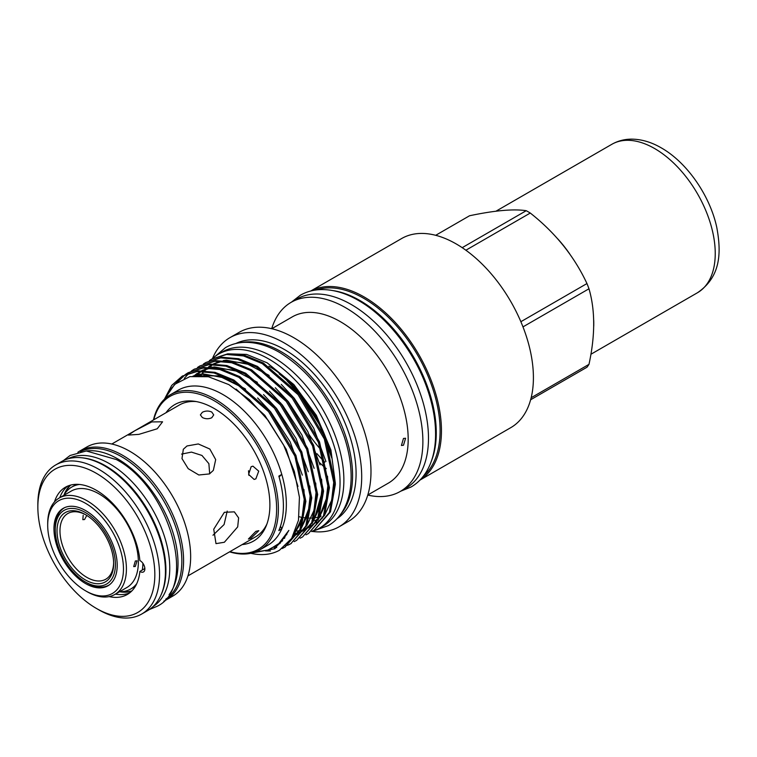 <?xml version="1.0" encoding="UTF-8"?>
<svg xmlns="http://www.w3.org/2000/svg" width="757" height="757" viewBox="0 0 757 757"><rect width="100%" height="100%" fill="white"/><g stroke="black" fill="none" stroke-linecap="round" stroke-linejoin="round"><path stroke-width="1.14" d="M86.08 450.983A85.267 49.233 60 0 1 117.723 458.893A85.267 49.233 60 0 1 170.363 524.97A85.267 49.233 60 0 1 169.048 594.68M80.431 451.645A85.267 49.233 60 0 1 121.555 456.689A85.267 49.233 60 0 1 176.845 530.468A85.267 49.233 60 0 1 165.641 599.241M82.011 457.805A85.267 49.233 60 0 1 105.63 465.877A85.267 49.233 60 0 1 161.099 594.803M67.903 458.856A85.267 49.233 60 0 1 109.462 463.663A85.267 49.233 60 0 1 164.875 537.839A85.267 49.233 60 0 1 153.141 606.499M87.055 591.671L85.579 590.82A53.577 30.933 -120 0 0 123.467 568.942A53.577 30.933 -120 0 0 85.579 503.329A53.577 30.933 -120 0 0 47.7 525.197A53.577 30.933 -120 0 0 85.579 590.82L87.055 591.671A55.658 32.135 60 0 0 114.884 594.425A55.658 32.135 60 0 0 123.419 549.819A55.658 32.135 60 0 0 87.055 500.774A55.658 32.135 60 0 0 59.226 498.011A55.658 32.135 60 0 0 47.7 523.494L47.7 525.197M135.342 560.984L137.045 560.842L135.342 566.435L133.705 566.624L135.342 560.984M85.579 510.559A44.72 25.814 -120 0 0 63.228 508.344A44.72 25.814 -120 0 0 56.368 544.179A44.72 25.814 -120 0 0 85.579 583.581A44.72 25.814 -120 0 0 107.939 585.795A44.72 25.814 -120 0 0 114.799 549.97A44.72 25.814 -120 0 0 85.579 510.559M114.884 594.425L126.826 587.536A55.658 32.135 -120 0 0 135.361 542.93A55.658 32.135 -120 0 0 98.997 493.876A55.658 32.135 -120 0 0 71.167 491.123L59.226 498.011M119.492 591.766A58.895 33.999 -120 0 0 130.734 589.012A58.895 33.999 -120 0 0 136.714 583.732M142.297 570.03A58.895 33.999 -120 0 0 142.912 563.322M130.734 589.012L133.014 587.697A58.895 33.999 -120 0 0 135.598 585.909M144.578 568.706A58.895 33.999 -120 0 0 144.757 567.589M121.896 591.69A61.705 35.626 -120 0 0 131.86 590.924M70.742 485.067A61.705 35.626 -120 0 0 65.093 493.318M76.949 484.338A58.895 33.999 -120 0 0 74.12 485.682L71.839 487.006A58.895 33.999 -120 0 0 63.834 495.352M79.4 484.461A58.895 33.999 -120 0 0 71.839 487.006M109.453 584.801A44.616 25.757 60 0 1 109.112 585A44.616 25.757 60 0 1 86.809 582.795L85.333 581.944A42.524 24.555 -120 0 0 115.405 564.58A42.524 24.555 -120 0 0 85.333 512.489A42.524 24.555 -120 0 0 55.261 529.853A42.524 24.555 -120 0 0 85.333 581.944L86.809 582.795M85.333 579.9A40.026 23.107 60 0 1 57.03 530.875A40.026 23.107 60 0 1 85.333 514.533L85.333 514.533A40.026 23.107 60 0 1 113.635 563.558A40.026 23.107 60 0 1 85.333 579.9M86.08 514.978A37.945 21.906 -120 0 0 67.837 513.511A37.945 21.906 -120 0 0 62.017 543.914A37.945 21.906 -120 0 0 86.809 577.345A37.945 21.906 -120 0 0 105.772 579.228A37.945 21.906 -120 0 0 113.626 562.688M86.809 515.385L84.547 519.529L82.835 519.671L83.185 515.309M251.135 466.719L248.618 474.393L254.115 479.436L255.857 478.869L258.724 471.157L252.923 466.151L251.135 466.719M224.365 512.3L213.739 529.228L215.991 543.63L224.365 542.258L237.698 526.891L238.616 517.892L234.339 511.855L224.365 512.3M209.471 473.92L213.342 470.362L215.688 459.603L209.821 449.033L198.296 443.952L187.007 445.968L183.326 449.261L181.983 458.591L188.19 468.659L198.826 474.989L209.471 473.92M251.135 538.076L258.809 530.685L255.857 531.367L248.41 539.041L251.135 538.076M266.947 523.939A76.135 43.953 60 0 1 255.497 536.883L187.935 575.897M211.771 417.741L213.72 414.893L211.771 412.054C208.629 410.644 205.488 410.72 202.337 412.291L200.378 414.893L202.337 417.504C205.478 419.075 208.629 419.151 211.771 417.741M163.834 601.172A86.061 49.688 -120 0 0 165.764 600.15L172.833 596.071A86.061 49.688 -120 0 0 186.023 527.109A86.061 49.688 -120 0 0 129.807 451.276A86.061 49.688 -120 0 0 86.781 447.008L79.703 451.096A86.061 49.688 -120 0 0 77.857 452.251M165.764 600.15A86.061 49.688 -120 0 0 178.955 531.196A86.061 49.688 -120 0 0 122.729 455.354A86.061 49.688 -120 0 0 79.703 451.096M141.729 614.022L147.624 610.625A86.061 49.688 -120 0 0 160.815 541.662A86.061 49.688 -120 0 0 104.598 465.829A86.061 49.688 -120 0 0 61.572 461.562L55.677 464.968A86.061 49.688 60 0 1 98.703 469.226A86.061 49.688 60 0 1 154.92 545.068A86.061 49.688 60 0 1 141.729 614.022A86.061 49.688 60 0 1 98.703 609.764L96.347 608.401A82.721 47.757 -120 0 0 154.835 574.629A82.721 47.757 -120 0 0 96.347 473.314A82.721 47.757 -120 0 0 37.85 507.086A82.721 47.757 -120 0 0 96.347 608.401L98.703 609.764M70.174 485.218A61.913 35.749 -120 0 0 63.957 495.135M67.884 486.013A61.913 35.749 -120 0 0 59.765 497.709M115.424 594.113A61.913 35.749 -120 0 0 129.608 592.93M119.738 591.766A61.913 35.749 -120 0 0 131.444 591.34M144.682 568.649L139.875 571.431A6.671 3.851 60 0 0 143.489 571.932A6.671 3.851 60 0 0 144.871 568.876A6.671 3.851 60 0 0 139.875 560.549A61.913 35.749 -120 0 0 96.347 490.299A61.913 35.749 -120 0 0 65.386 487.234A61.913 35.749 -120 0 0 54.476 501.919M109.131 596.592A61.913 35.749 -120 0 0 127.299 594.482A61.913 35.749 -120 0 0 139.875 571.431M333.175 290.631A108.09 62.405 60 0 1 359.83 300.472A108.09 62.405 60 0 1 431.471 460.871M316.114 289.969A108.09 62.405 60 0 1 363.663 298.267A108.09 62.405 60 0 1 432.502 387.906A108.09 62.405 60 0 1 423.504 475.983M165.991 412.735A78.785 45.486 60 0 1 194.312 401.257A78.785 45.486 60 0 1 214.184 408.496A78.785 45.486 60 0 1 266.227 525.822A78.785 45.486 60 0 1 242.126 544.605M111.799 444.018L179.362 405.014A76.135 43.953 60 0 1 196.3 401.579M465.877 250.226L530.279 213.039A97.568 56.33 -120 0 0 528.254 211.837A97.568 56.33 -120 0 0 526.219 210.701L462.196 247.671M530.279 213.039C555.373 232.834 574.26 256.339 586.959 283.553L520.873 321.706M522.983 326.882L588.984 288.777A97.568 56.33 -120 0 0 586.959 283.553M588.984 288.777C595.257 310.294 595.257 335.483 588.984 364.354L531.159 397.737M530.638 399.753L586.959 367.24A97.568 56.33 -120 0 0 588.984 364.354M209.358 360.597L211.705 359.111L226.551 354.465L243.48 355.941L262.291 363.634L298.04 394.605L324.337 439.022L334.272 484.906L329.409 512.442L314.373 530.118L311.903 531.405M314.373 530.118L330.487 511.827L335.36 484.281L325.415 438.407L299.119 393.99L263.37 363.01L244.558 355.317L227.63 353.85L211.714 359.111M164.458 399.166L174.744 384.31L189.837 376.617L208.393 376.74L228.813 384.594L249.375 399.592L268.177 420.372L283.61 445.05L294.341 471.46L299.431 497.273L298.476 520.258L291.644 538.416L279.456 550.273A99.716 57.57 60 0 1 250.756 553.301M164.515 399.024L171.707 385.408L182.229 376.134L197.066 371.488L213.994 372.955L232.815 380.657L268.555 411.628L294.852 456.045L304.797 501.929L299.923 529.465L284.887 547.141L282.172 548.541M265.499 550.935L270.476 550.964M282.692 548.172L285.427 546.828M284.887 547.141L301.002 528.84L305.875 501.304L295.94 455.421L269.634 411.004L233.894 380.033L215.073 372.34L198.145 370.864L182.229 376.134M185.768 374.223L188.124 372.728L202.961 368.091L219.89 369.558L238.71 377.251L274.45 408.231L300.756 452.648L310.692 498.522L305.819 526.068L290.783 543.734L288.313 545.021M274.129 547.623L276.693 547.548M285.37 545.967L288.247 544.908M288.824 544.662L291.322 543.422M290.783 543.734L306.897 525.443L311.77 497.898L301.835 452.024L275.529 407.607L239.789 376.626L220.968 368.933L204.04 367.467L188.124 372.728M191.663 370.816L194.019 369.331L208.856 364.685L225.785 366.151L244.606 373.844L280.345 404.825L306.651 449.242L316.587 495.116L311.714 522.661L296.678 540.337L294.208 541.624M296.678 540.337L312.792 522.037L317.666 494.491L307.73 448.617L281.434 404.2L245.684 373.22L226.863 365.527L209.935 364.06L194.019 369.331M197.568 367.41L199.914 365.924L214.751 361.278L231.68 362.745L250.501 370.438L286.25 401.418L312.546 445.835L322.482 491.709L317.609 519.255L302.582 536.931L300.113 538.218M302.573 536.931L318.697 518.63L323.561 491.094L313.625 445.211L287.329 400.794L251.579 369.813L232.759 362.12L215.83 360.654L199.914 365.924M203.463 364.003L205.809 362.518L220.656 357.872L237.575 359.338L256.396 367.031L292.145 398.012L318.442 442.429L328.377 488.312L323.513 515.848L308.478 533.524L306.008 534.811M308.478 533.524L324.592 515.224L329.456 487.688L319.52 441.804L293.224 397.387L257.475 366.416L238.663 358.714L221.735 357.247L205.809 362.518M182.768 375.832L168.527 391.501M177.554 382.077L185.257 374.583M194.558 369.019L192.231 370.552M191.729 370.921L189.534 372.69M189.061 373.116L184.292 378.358M153.766 419.794A88.285 50.974 60 0 1 214.184 400.737A88.285 50.974 60 0 1 276.116 499.431A88.285 50.974 60 0 1 229.901 551.664M153.444 419.984A89.544 51.694 60 0 1 170.306 394.766A89.544 51.694 60 0 1 215.073 399.204A89.544 51.694 60 0 1 273.57 478.102A89.544 51.694 60 0 1 259.84 549.856A89.544 51.694 60 0 1 229.579 551.853M310.767 291L401.626 238.54A109.178 63.039 60 0 1 456.216 243.943A109.178 63.039 60 0 1 527.534 340.158A109.178 63.039 60 0 1 510.805 427.639L419.946 480.099M310.853 290.972A109.178 63.039 60 0 1 364.259 297.037A109.178 63.039 60 0 1 435.256 392.173A109.178 63.039 60 0 1 420.012 480.033M271.706 328.699A109.178 63.039 60 0 1 291.095 302.355A109.178 63.039 60 0 1 345.684 307.758A109.178 63.039 60 0 1 417.003 403.973A109.178 63.039 60 0 1 400.273 491.454A109.178 63.039 60 0 1 367.77 495.078M291.095 302.355L296.697 299.119A109.178 63.039 60 0 1 351.286 304.522A109.178 63.039 60 0 1 422.605 400.737A109.178 63.039 60 0 1 405.875 488.227L400.273 491.454M271.791 328.718L292.297 316.871A96.007 55.431 60 0 1 340.3 321.621A96.007 55.431 60 0 1 403.017 406.225A96.007 55.431 60 0 1 388.303 483.155L367.788 494.993M212.433 358.667A109.178 63.039 60 0 1 229.91 337.669L239.203 332.314A109.178 63.039 60 0 1 293.792 337.717A109.178 63.039 60 0 1 365.12 433.931A109.178 63.039 60 0 1 348.381 521.412L339.089 526.777A109.178 63.039 60 0 1 312.168 531.423M229.91 337.669A109.178 63.039 60 0 1 284.5 343.082A109.178 63.039 60 0 1 355.828 439.287A109.178 63.039 60 0 1 339.089 526.777M240.915 342.628A101.239 58.45 60 0 1 280.998 351.589A101.239 58.45 60 0 1 344.217 431.982A101.239 58.45 60 0 1 340.3 514.779M235.824 343.517A101.239 58.45 60 0 1 284.5 349.564A101.239 58.45 60 0 1 350.113 437.044A101.239 58.45 60 0 1 336.988 518.744M335.342 483.363L330.923 450.055L316.341 415.309L293.915 384.632L267.174 362.84L246.64 354.418L227.857 353.822M170.306 394.766L178.264 390.167A89.544 51.694 60 0 1 223.031 394.605A89.544 51.694 60 0 1 281.784 474.393A89.544 51.694 60 0 1 281.784 528.888A89.544 51.694 60 0 1 267.798 545.258L259.84 549.856M252.526 552.884L274.914 548.73L288.852 530.402L285.342 536.164L279.835 542.93L268.726 549.932L255.194 552.033M279.115 477.052A52.119 30.091 -120 0 1 281.784 474.393L278.841 476.096A89.544 51.694 -120 0 1 278.841 530.581L281.784 528.888A52.119 30.091 -120 0 1 280.487 526.219M403.481 445.248L405.591 438.256L403.481 438.445L401.428 445.476L403.481 445.248M279.191 373.911A91.852 53.028 60 0 1 323.173 433.089M314.836 520.778A91.852 53.028 -120 0 0 317.789 518.838M319.009 517.883A91.852 53.028 -120 0 0 321.082 516.028M330.809 454.257A91.852 53.028 -120 0 0 268.905 366.227M319.974 516.747A91.852 53.028 60 0 1 319.397 516.908M318.47 517.145A91.852 53.028 60 0 1 316.275 517.589M315.565 517.703A91.852 53.028 60 0 1 314.382 517.854M313.474 517.949A91.852 53.028 60 0 1 311.875 518.062M311.193 518.081A91.852 53.028 60 0 1 309.433 518.1M308.525 518.072A91.852 53.028 60 0 1 307.399 518.015M306.736 517.968A91.852 53.028 60 0 1 304.418 517.731M303.491 517.599A91.852 53.028 60 0 1 302.772 517.485M302.1 517.362A91.852 53.028 60 0 1 299.053 516.719M212.348 358.742A100.615 58.09 60 0 1 218.603 354.096A100.615 58.09 60 0 1 268.905 359.083A100.615 58.09 60 0 1 334.632 447.737A100.615 58.09 60 0 1 319.208 528.358A100.615 58.09 60 0 1 311.666 531.575M218.603 354.096L222.435 351.882A100.615 58.09 60 0 1 272.738 356.869A100.615 58.09 60 0 1 338.464 445.532A100.615 58.09 60 0 1 323.04 526.153L319.208 528.358M134.755 430.78L128.368 435.076L138.891 434.367L157.229 428.774L162.575 421.81L151.835 421.923L134.755 430.78M248.514 470.74L248.921 475.405M181.566 454.096L191.464 452.109L201.939 455.44L208.875 463.663L209.68 473.797M227.214 511.089L224.081 524.554L212.982 535.237M309.216 406.916A99.801 57.617 -120 0 0 311.174 410.673M317.514 421.517A99.801 57.617 -120 0 0 318.773 423.475M321.299 450.131A99.801 57.617 60 0 1 308.572 433.875M298.003 392.306A99.801 57.617 60 0 1 297.804 391.766M326.276 468.611A96.007 55.431 60 0 1 319.416 462.536M280.828 403.472A96.007 55.431 60 0 1 280.601 402.856M435.691 235.304L469.539 215.764C494.633 210.465 513.53 208.771 526.219 210.701M324.857 462.167A109.178 63.039 60 0 1 316.928 453.661M37.85 507.086L37.85 504.361A86.061 49.688 60 0 1 55.677 464.968M55.261 529.853L55.261 528.149A44.616 25.757 60 0 1 64.496 507.729A44.616 25.757 60 0 1 64.847 507.54M593.725 326.295A85.683 49.47 -120 0 0 593.706 320.268M569.709 253.917A85.683 49.47 -120 0 0 557.701 238.824M276.977 545.816L275.529 546.431M193.716 375.964L201.92 374.223L222.501 376.91L245.211 388.852M303.926 489.826L304.39 498.106L302.043 517.807L294.369 533.392M279.664 543.658L278.727 543.942M309.821 486.429L310.285 494.7L308.071 513.918L300.803 529.294M299.006 531.471L292.505 536.987M282.153 541.16L281.405 541.312M193.962 375.936L197.104 373.428M315.726 483.023L316.18 491.302L313.966 510.511L306.708 525.888M304.901 528.064L298.76 533.354M297.633 534.054L292.864 536.353M284.433 538.322L283.809 538.378M196.735 375.727L200.293 372.151M202.11 370.675L202.999 370.022M321.621 479.616L322.085 487.896L319.861 507.105L312.603 522.481M310.796 524.658L304.655 529.947M300.567 532.199L299.043 532.833M200.028 375.718L200.898 374.488M204.116 370.712L206.188 368.744M208.904 366.615L212.357 364.495L208.203 367.268M213.588 363.871L221.687 361.165M224.659 360.692L246.091 363.294L268.801 375.235M327.516 476.21L327.98 484.489L325.765 503.708L318.498 519.075M316.691 521.251L310.55 526.541M203.68 375.992L204.721 374.176M210.011 367.306L211.317 366.028M333.411 472.813L333.875 481.083L331.661 500.301L324.393 515.678M322.586 517.854L316.445 523.134M312.357 525.386L310.843 526.03M288.852 530.402L279.853 543.479L267.07 550.49M236.052 389.06L264.78 415.3L286.222 449.298L297.974 486.429M277.336 545.551L276.002 546.1M193.044 376.049L202.687 373.778L229.418 378.841M257.617 397.964L270.675 411.893L290.139 441.833L302.346 475.15M304.683 507.54L301.04 522.633L293.867 534.433M279.995 543.356L279.096 543.621M263.512 394.567L276.57 408.487L296.034 438.426L308.241 471.743M310.578 504.134L300.274 530.458M298.618 532.247L292.486 537.025M282.456 540.81L281.727 540.952M194.284 375.898L200.52 371.299M201.674 370.675L208.923 367.93M211.449 367.382L214.486 366.965L241.209 372.028M269.407 391.161L282.465 405.08L301.939 435.02L314.136 468.337M284.717 537.924L284.102 537.972M275.311 387.754L288.36 401.683L307.834 431.622L320.031 464.93M322.368 497.33L312.064 523.645M310.408 525.434L304.617 530.014M303.529 530.648L299.157 532.644M298.239 532.966L294.057 534.045M286.761 534.669L286.26 534.66M200.482 375.737L203.851 371.375M204.437 370.722L207.437 367.893M213.465 363.871L220.722 361.117M223.239 360.578L226.277 360.162L253.008 365.224M281.207 384.348L294.255 398.277L313.729 428.216L325.926 461.533M328.264 493.924L317.959 520.248M316.303 522.027L310.512 526.607M309.424 527.241L305.052 529.238M304.134 529.559L300.207 530.591M299.346 530.742L295.315 531.206M287.102 380.941L300.16 394.87L319.624 424.809L331.831 458.127M611.817 144.313C617.949 140.84 624.629 139.118 631.849 139.137C641.747 139.288 651.559 142.202 661.287 147.88C687.063 162.462 709.934 195.609 716.756 227.308C721.582 253.198 720.673 276.911 697.5 292.722A85.683 49.47 -120 0 0 712.782 232.352A85.683 49.47 -120 0 0 611.817 144.313L495.958 211.203M63.37 460.606L70.06 455.506L86.307 450.973L116.323 459.546C169.029 487.025 198.362 586.666 157.125 606.3L149.356 609.536M214.988 356.509L225.482 347.624C231.169 344.369 237.461 342.618 244.369 342.363C255.705 342.069 267.448 345.429 279.598 352.45C309.14 370.883 330.667 398.967 344.208 436.704C349.242 451.92 351.532 466.331 351.078 479.91C350.614 492.457 347.671 503.131 342.249 511.921C338.578 517.779 333.913 522.349 328.254 525.642L315.309 530.288M291.464 302.138L300.349 295.23C306.424 291.748 313.171 289.874 320.561 289.6C332.73 289.278 345.353 292.893 358.44 300.444C387.896 317.126 415.886 353.803 428.121 391.331C433.543 407.749 436.013 423.277 435.521 437.906C435.02 451.409 431.859 462.877 426.049 472.321C422.113 478.585 417.116 483.477 411.07 487.006L400.642 491.236M279.835 542.93L279.04 543.668M278.349 544.775L276.863 545.475M194.776 375.86L218.754 375.851L245.58 389.136M303.869 489.401L304.371 498.106L302.403 516.208L296.271 530.534L294.643 532.777M280.383 542.987L279.447 543.289M309.764 485.994L310.266 494.586L308.317 512.735L301.078 528.679M299.289 530.865L292.817 536.439M282.654 540.583L281.916 540.735M194.653 375.869L201.201 371.299M202.441 370.675L210.588 368.025M213.569 367.58L234.689 370.287L257.38 382.323M284.831 537.763L284.216 537.82M321.564 479.172L321.98 492.523L313.89 520.428L312.868 521.866M311.08 524.062L304.957 529.398M303.831 530.108L299.327 532.313M298.4 532.663L294.161 533.836M286.827 534.556L286.326 534.546M200.643 375.746L204.087 371.384M204.702 370.741L207.815 367.902M208.62 367.268L212.991 364.486M214.24 363.862L222.388 361.212M225.359 360.767L246.479 363.474L269.17 375.519M697.5 292.722L590.905 354.267"/></g></svg>
